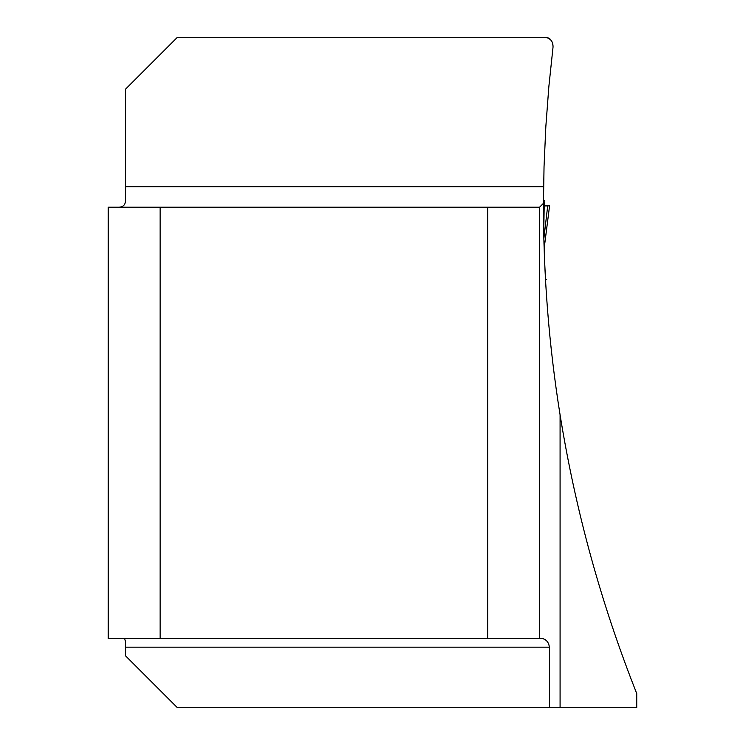 <?xml version="1.0" encoding="UTF-8"?>
<svg xmlns="http://www.w3.org/2000/svg" width="745" height="745" viewBox="0 0 745 745"><rect width="100%" height="100%" fill="white"/><g stroke="black" fill="none" stroke-linecap="round" stroke-linejoin="round"><path stroke-width="1.12" d="M560.082 414.863L560.082 707.75L636.77 707.75L636.77 693.614C601.057 603.487 575.494 510.567 560.082 414.863C548.86 344.795 543.319 274.281 543.459 203.301L544.036 166.666L545.834 126.669L548.841 86.755L553.051 46.944C553.06 41.171 550.201 37.939 544.465 37.25L177.45 37.25L125.542 89.167L125.542 199.176C125.812 204.81 123.139 207.483 117.514 207.203M560.082 707.75L177.45 707.75L125.542 655.833L125.542 641.966L124.666 638.53M544.604 260.871L545.508 279.45M549.493 707.75L549.493 647.182L548.553 643.494L546.951 641.184L544.865 639.359L542.593 638.53L487.649 638.53L487.649 207.203L539.566 207.203L543.459 203.301M487.649 207.203L108.23 207.203L108.23 638.53L487.649 638.53M160.147 207.203L160.147 638.53M539.566 207.203L539.566 638.53M553.051 46.944C552.734 40.444 549.875 37.213 544.465 37.25M544.269 201.737L543.729 232.636M543.859 238.521L547.696 205.89L544.642 205.937M549.577 205.881L544.139 248.569L549.577 205.862L544.288 205.89M549.577 205.862L544.483 205.397M547.696 205.89L544.204 205.397M125.542 186.678L543.599 186.678M549.493 647.182L125.542 647.182M545.498 279.45L546.644 279.45M543.468 200.61L544.288 200.61M547.687 205.89L544.195 205.89M544.353 205.899L545.061 205.899"/></g></svg>
